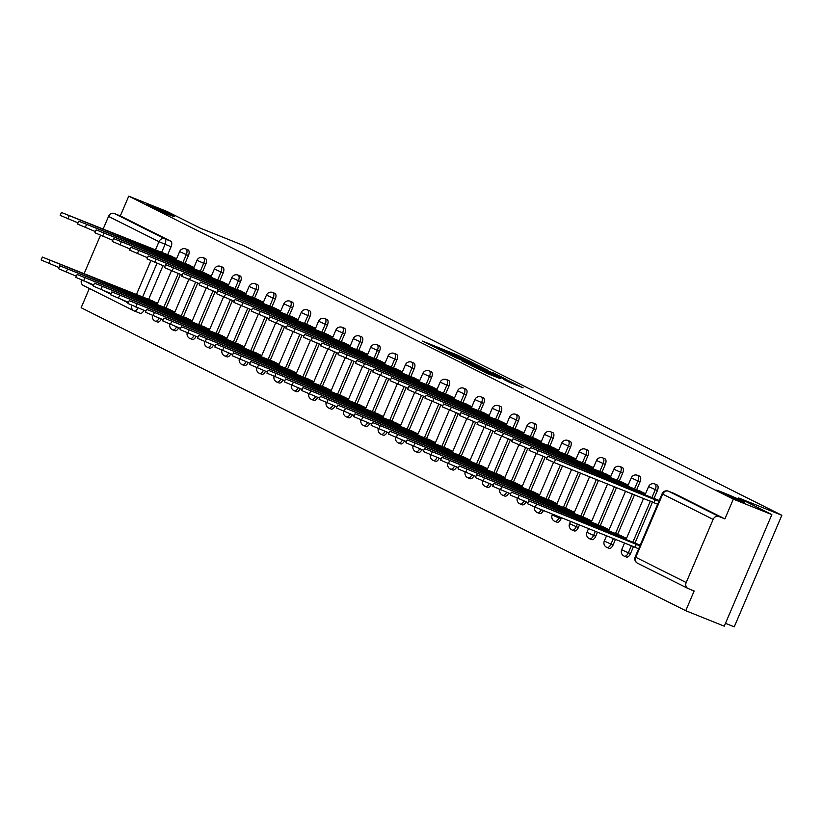 <?xml version="1.0" encoding="UTF-8"?>
<svg xmlns="http://www.w3.org/2000/svg" width="823" height="823" viewBox="0 0 823 823"><rect width="100%" height="100%" fill="white"/><g stroke="black" fill="none" stroke-linecap="round" stroke-linejoin="round"><path stroke-width="1.23" d="M471.744 362.182L457.701 355.207L422.394 341.103L436.396 348.016L458.565 356.318L471.744 362.182M723.273 492.668A15.534 0.566 23.1 0 0 716.113 490.138A15.534 0.566 23.1 0 0 723.15 493.687A15.534 0.566 23.1 0 0 737.531 499.808A15.534 0.566 23.1 0 0 744.692 502.339A15.534 0.566 23.1 0 0 737.655 498.789A15.534 0.566 23.1 0 0 723.273 492.668M153.191 206.974A15.534 0.566 23.1 0 0 146.031 204.443A15.534 0.566 23.1 0 0 153.068 207.993A15.534 0.566 23.1 0 0 167.45 214.114A15.534 0.566 23.1 0 0 174.61 216.644A15.534 0.566 23.1 0 0 167.573 213.095A15.534 0.566 23.1 0 0 153.191 206.974M509.427 382.284L523.119 387.828L506.937 379.876L471.63 365.772L487.813 373.724L500.209 378.58L477.165 368.241L502.627 378.302L511.412 382.273L503.614 379.341L509.427 382.284M128.738 196.152L167.264 211.593L200.442 228.228L243.618 245.532L781.85 515.27L738.673 497.966L771.861 514.591L733.334 499.139L128.738 196.152L120.312 215.904L114.315 213.496L164.744 238.773A4.856 2.49 111.8 0 1 165.073 244.349L161.596 252.496M488.029 370.401L472.947 362.84L437.641 348.746L453.823 356.688L488.029 370.401M492.936 372.675L506.124 379.31L470.818 365.206L462.012 360.958L478.081 367.295L474.13 365.289L454.399 357.151L492.833 372.912M771.861 514.591L724.271 626.169L685.744 610.717L81.148 307.73L89.347 288.482M725.475 623.33L734.26 626.848L781.85 515.27M733.334 499.139L724.909 518.891L718.911 516.484A4.856 4.166 116.6 0 0 713.13 519.395L686.197 582.55A4.856 4.166 116.6 0 0 687.894 588.445A4.856 4.166 116.6 0 0 688.162 588.568L694.159 590.976L685.744 610.717M120.312 215.904L170.752 241.18A4.856 2.49 111.8 0 1 171.071 246.756L167.686 254.698M163.005 265.675L148.654 299.325M84.1 273.689L100.457 235.347M103.142 229.051L108.533 216.408A4.856 4.166 -63.4 0 1 114.315 213.496M83.565 285.571A4.856 4.166 -63.4 0 1 83.298 285.447A4.856 4.166 -63.4 0 1 81.436 279.985M193.95 267.424L186.554 263.998M174.908 312.061L167.522 308.635M211.316 276.137L203.929 272.711M192.284 320.764L184.887 317.339M228.681 284.84L221.294 281.415M209.649 329.467L202.263 326.042M246.056 293.544L238.67 290.118M227.014 338.171L219.628 334.745M263.422 302.247L256.035 298.821M244.39 346.874L237.003 343.448M280.797 310.95L273.401 307.524M261.755 355.587L254.369 352.151M298.163 319.653L290.776 316.227M279.131 364.291L271.734 360.865M315.538 328.356L308.141 324.931M296.496 372.994L289.11 369.568M332.904 337.07L325.517 333.644M313.872 381.697L306.475 378.271M350.269 345.773L342.882 342.347M331.237 390.4L323.851 386.975M367.644 354.476L360.258 351.051M348.602 399.104L341.216 395.678M385.01 363.18L377.623 359.754M365.978 407.807L358.591 404.381M402.385 371.883L394.989 368.457M383.343 416.52L375.957 413.095M419.751 380.586L412.364 377.16M400.719 425.224L393.322 421.798M437.126 389.289L429.729 385.864M418.084 433.927L410.698 430.501M454.491 398.003L447.105 394.577M435.449 442.63L428.063 439.204M471.857 406.706L464.47 403.28M452.825 451.333L445.438 447.907M489.232 415.409L481.846 411.984M470.19 460.036L462.804 456.611M506.598 424.112L499.211 420.687M487.566 468.74L480.169 465.314M523.973 432.816L516.577 429.39M504.931 477.453L497.545 474.027M541.339 441.519L533.952 438.093M522.307 486.156L514.91 482.731M558.704 450.232L551.317 446.796M539.672 494.86L532.286 491.434M576.079 458.936L568.693 455.51M557.037 503.563L549.651 500.137M593.445 467.639L586.058 464.213M574.413 512.266L567.026 508.84M610.82 476.342L603.424 472.916M591.778 520.969L584.392 517.544M628.186 485.045L620.799 481.62M609.154 529.673L601.757 526.247M645.561 493.749L638.164 490.323M626.519 538.386L619.133 534.96M659.192 500.579L655.54 499.026M640.15 545.217L636.498 543.664M657.423 490.487L655.293 489.634A4.856 2.49 111.8 0 0 654.871 484.017L657.001 484.87A4.856 2.49 -68.2 0 1 657.423 490.487L654.038 498.429M652.526 501.968L634.996 543.057M633.484 546.606L630.49 553.642L628.361 552.789A4.856 2.49 111.8 0 1 624.328 556.183A4.856 2.49 111.8 0 1 624.225 556.132M640.057 481.784L637.928 480.93A4.856 2.49 111.8 0 0 637.506 475.303L639.636 476.157A4.856 2.49 -68.2 0 1 640.057 481.784L636.663 489.726M634.523 494.757L617.631 534.353M615.481 539.384L613.114 544.939L610.985 544.085A4.856 2.49 111.8 0 1 606.952 547.47A4.856 2.49 111.8 0 1 606.86 547.429M622.682 473.081L620.552 472.227A4.856 2.49 111.8 0 0 620.13 466.6L622.26 467.454A4.856 2.49 -68.2 0 1 622.682 473.081L619.297 481.023M616.52 487.535L600.265 525.65M597.477 532.162L595.749 536.236L593.62 535.382A4.856 2.49 111.8 0 1 589.587 538.767A4.856 2.49 111.8 0 1 589.484 538.726M605.317 464.378L603.187 463.524A4.856 2.49 111.8 0 0 602.765 457.897L604.895 458.75A4.856 2.49 -68.2 0 1 605.317 464.378L601.932 472.309M598.516 480.313L582.89 516.947M579.474 524.951L578.374 527.522L576.244 526.669A4.856 2.49 111.8 0 1 572.211 530.063A4.856 2.49 111.8 0 1 572.119 530.022M587.941 455.675L585.811 454.821A4.856 2.49 111.8 0 0 585.4 449.193L587.529 450.047A4.856 2.49 -68.2 0 1 587.941 455.675L584.556 463.606M580.513 473.102L565.524 508.244M561.471 517.729L561.008 518.819L558.879 517.965A4.856 2.49 111.8 0 1 554.846 521.36A4.856 2.49 111.8 0 1 554.743 521.319M570.576 446.961L568.446 446.107A4.856 2.49 111.8 0 0 568.024 440.49L570.154 441.344A4.856 2.49 -68.2 0 1 570.576 446.961L567.191 454.903M562.51 465.88L548.149 499.53M553.21 438.258L551.081 437.404A4.856 2.49 111.8 0 0 550.659 431.787L552.789 432.641A4.856 2.49 -68.2 0 1 553.21 438.258L549.815 446.2M545.135 457.176L530.784 490.827M535.835 429.555L533.705 428.701A4.856 2.49 111.8 0 0 533.283 423.084L535.413 423.938A4.856 2.49 -68.2 0 1 535.835 429.555L532.45 437.497M527.769 448.473L513.408 482.124M518.469 420.851L516.34 419.997A4.856 2.49 111.8 0 0 515.918 414.37L518.048 415.224A4.856 2.49 -68.2 0 1 518.469 420.851L515.085 428.793M510.404 439.76L496.043 473.42M501.094 412.148L498.964 411.294A4.856 2.49 111.8 0 0 498.543 405.667L500.672 406.521A4.856 2.49 -68.2 0 1 501.094 412.148L497.709 420.09M493.028 431.057L478.677 464.717M483.729 403.445L481.599 402.591A4.856 2.49 111.8 0 0 481.177 396.964L483.307 397.818A4.856 2.49 -68.2 0 1 483.729 403.445L480.344 411.377M475.663 422.353L461.302 456.014M466.353 394.742L464.223 393.888A4.856 2.49 111.8 0 0 463.812 388.261L465.941 389.114A4.856 2.49 -68.2 0 1 466.353 394.742L462.968 402.673M458.288 413.65L443.936 447.311M448.988 386.028L446.858 385.174A4.856 2.49 111.8 0 0 446.436 379.557L448.566 380.411A4.856 2.49 -68.2 0 1 448.988 386.028L445.603 393.97M440.922 404.947L426.561 438.597M431.622 377.325L429.493 376.471A4.856 2.49 111.8 0 0 429.071 370.854L431.201 371.708A4.856 2.49 -68.2 0 1 431.622 377.325L428.227 385.267M423.547 396.244L409.196 429.894M414.247 368.622L412.117 367.768A4.856 2.49 111.8 0 0 411.695 362.151L413.825 363.005A4.856 2.49 -68.2 0 1 414.247 368.622L410.862 376.564M406.181 387.54L391.83 421.191M396.881 359.918L394.752 359.065A4.856 2.49 111.8 0 0 394.33 353.437L396.46 354.291A4.856 2.49 -68.2 0 1 396.881 359.918L393.497 367.86M388.816 378.827L374.455 412.488M379.506 351.215L377.376 350.361A4.856 2.49 111.8 0 0 376.965 344.734L379.094 345.588A4.856 2.49 -68.2 0 1 379.506 351.215L376.121 359.157M371.44 370.124L357.089 403.784M362.141 342.512L360.011 341.658A4.856 2.49 111.8 0 0 359.589 336.031L361.719 336.885A4.856 2.49 -68.2 0 1 362.141 342.512L358.756 350.444M354.075 361.42L339.714 395.081M344.765 333.809L342.635 332.955A4.856 2.49 111.8 0 0 342.224 327.328L344.353 328.182A4.856 2.49 -68.2 0 1 344.765 333.809L341.38 341.74M336.7 352.717L322.349 386.378M327.4 325.095L325.27 324.241A4.856 2.49 111.8 0 0 324.848 318.624L326.978 319.478A4.856 2.49 -68.2 0 1 327.4 325.095L324.015 333.037M319.334 344.014L304.973 377.664M310.034 316.392L307.905 315.538A4.856 2.49 111.8 0 0 307.483 309.921L309.613 310.775A4.856 2.49 -68.2 0 1 310.034 316.392L306.64 324.334M301.959 335.311L287.608 368.961M292.659 307.689L290.529 306.835A4.856 2.49 111.8 0 0 290.108 301.218L292.237 302.072A4.856 2.49 -68.2 0 1 292.659 307.689L289.274 315.631M284.593 326.608L270.242 360.258M275.294 298.986L273.164 298.132A4.856 2.49 111.8 0 0 272.742 292.504L274.872 293.358A4.856 2.49 -68.2 0 1 275.294 298.986L271.909 306.928M267.228 317.894L252.867 351.555M257.918 290.282L255.788 289.429A4.856 2.49 111.8 0 0 255.377 283.801L257.506 284.655A4.856 2.49 -68.2 0 1 257.918 290.282L254.533 298.214M249.853 309.191L235.501 342.852M240.553 281.579L238.423 280.725A4.856 2.49 111.8 0 0 238.001 275.098L240.131 275.952A4.856 2.49 -68.2 0 1 240.553 281.579L237.168 289.511M232.487 300.488L218.126 334.148M223.187 272.866L221.058 272.012A4.856 2.49 111.8 0 0 220.636 266.395L222.766 267.249A4.856 2.49 -68.2 0 1 223.187 272.866L219.792 280.808M215.112 291.784L200.761 325.445M205.812 264.162L203.682 263.309A4.856 2.49 111.8 0 0 203.26 257.692L205.39 258.545A4.856 2.49 -68.2 0 1 205.812 264.162L202.427 272.104M197.746 283.081L183.385 316.732M188.446 255.459L186.317 254.605A4.856 2.49 111.8 0 0 185.895 248.988L188.025 249.842A4.856 2.49 -68.2 0 1 188.446 255.459L185.062 263.401M180.381 274.378L166.02 308.028M176.575 258.72L169.188 255.295M157.543 303.358L150.146 299.932M626.354 556.986A4.856 2.49 -68.2 0 0 626.457 557.037A4.856 2.49 -68.2 0 0 630.49 553.642M608.989 548.283A4.856 2.49 -68.2 0 0 609.082 548.324A4.856 2.49 -68.2 0 0 613.114 544.939M591.614 539.579A4.856 2.49 -68.2 0 0 591.716 539.621A4.856 2.49 -68.2 0 0 595.749 536.236M574.248 530.876A4.856 2.49 -68.2 0 0 574.341 530.917A4.856 2.49 -68.2 0 0 578.374 527.522M556.873 522.173A4.856 2.49 -68.2 0 0 556.976 522.214A4.856 2.49 -68.2 0 0 561.008 518.819M539.507 513.47A4.856 2.49 -68.2 0 0 539.6 513.511A4.856 2.49 -68.2 0 0 543.458 510.507M522.142 504.756A4.856 2.49 -68.2 0 0 522.235 504.808A4.856 2.49 -68.2 0 0 526.092 501.804M504.766 496.053A4.856 2.49 -68.2 0 0 504.869 496.104A4.856 2.49 -68.2 0 0 508.727 493.1M487.401 487.35A4.856 2.49 -68.2 0 0 487.494 487.391A4.856 2.49 -68.2 0 0 491.352 484.387M470.026 478.647A4.856 2.49 -68.2 0 0 470.128 478.688A4.856 2.49 -68.2 0 0 473.986 475.684M452.66 469.943A4.856 2.49 -68.2 0 0 452.753 469.984A4.856 2.49 -68.2 0 0 456.611 466.98M435.295 461.24A4.856 2.49 -68.2 0 0 435.388 461.281A4.856 2.49 -68.2 0 0 439.245 458.277M417.919 452.537A4.856 2.49 -68.2 0 0 418.012 452.578A4.856 2.49 -68.2 0 0 421.87 449.574M400.554 443.823A4.856 2.49 -68.2 0 0 400.647 443.875A4.856 2.49 -68.2 0 0 404.505 440.871M383.179 435.12A4.856 2.49 -68.2 0 0 383.281 435.161A4.856 2.49 -68.2 0 0 387.139 432.168M365.813 426.417A4.856 2.49 -68.2 0 0 365.906 426.458A4.856 2.49 -68.2 0 0 369.764 423.454M348.438 417.714A4.856 2.49 -68.2 0 0 348.541 417.755A4.856 2.49 -68.2 0 0 352.398 414.751M331.072 409.01A4.856 2.49 -68.2 0 0 331.165 409.052A4.856 2.49 -68.2 0 0 335.023 406.048M313.707 400.307A4.856 2.49 -68.2 0 0 313.8 400.348A4.856 2.49 -68.2 0 0 317.657 397.344M296.331 391.604A4.856 2.49 -68.2 0 0 296.434 391.645A4.856 2.49 -68.2 0 0 300.292 388.641M278.966 382.89A4.856 2.49 -68.2 0 0 279.059 382.942A4.856 2.49 -68.2 0 0 282.917 379.938M261.591 374.187A4.856 2.49 -68.2 0 0 261.693 374.228A4.856 2.49 -68.2 0 0 265.551 371.235M244.225 365.484A4.856 2.49 -68.2 0 0 244.318 365.525A4.856 2.49 -68.2 0 0 248.176 362.521M226.85 356.781A4.856 2.49 -68.2 0 0 226.953 356.822A4.856 2.49 -68.2 0 0 230.81 353.818M209.484 348.078A4.856 2.49 -68.2 0 0 209.577 348.119A4.856 2.49 -68.2 0 0 213.435 345.115M192.119 339.374A4.856 2.49 -68.2 0 0 192.212 339.415A4.856 2.49 -68.2 0 0 196.069 336.412M174.743 330.661A4.856 2.49 -68.2 0 0 174.846 330.712A4.856 2.49 -68.2 0 0 178.704 327.708M157.378 321.958A4.856 2.49 -68.2 0 0 157.471 322.009A4.856 2.49 -68.2 0 0 161.329 319.005M724.909 518.891L674.469 493.615A4.856 2.49 -68.2 0 0 674.376 493.574A4.856 2.49 -68.2 0 0 674.274 493.533M134.2 310.929L140.003 313.254A4.856 2.49 -68.2 0 0 140.105 313.296A4.856 2.49 -68.2 0 0 143.963 310.302M474.48 363.694L441.591 350.464L474.48 363.694M491.382 372.675L476.496 366.184L491.382 372.675L491.094 373.333M149.344 301.578L149.786 300.539L157.347 303.81M152.913 301.033L42.385 257.085L149.786 300.539M59.009 267.537L41.15 259.986L42.385 257.085M171.945 256.406L61.427 212.457L168.828 255.902L175.093 258.659L174.733 259.502M78.051 222.91L60.182 215.359L61.427 212.457M176.379 259.173L175.093 258.659M168.828 255.902L168.376 256.951M166.709 310.292L167.162 309.242L174.713 312.514M170.279 309.736L59.76 265.788L167.162 309.242M76.385 276.24L58.515 268.689L59.76 265.788M184.074 318.995L184.527 317.945L192.088 321.217M187.654 318.45L77.125 274.491L184.527 317.945M93.75 284.943L75.891 277.392L77.125 274.491M189.321 265.109L78.792 221.161L186.193 264.605L192.459 267.362L192.098 268.205M95.417 231.613L77.557 224.062L78.792 221.161M193.755 267.876L192.459 267.362M186.193 264.605L185.751 265.654M206.686 273.812L96.168 229.864L203.559 273.318L209.824 276.065L209.474 276.909M112.792 240.316L94.923 232.765L96.168 229.864M211.12 276.59L209.824 276.065M203.559 273.318L203.116 274.357M201.45 327.698L201.892 326.649L209.453 329.92M205.02 327.153L94.501 283.194L201.892 326.649M111.126 293.646L93.256 286.095L94.501 283.194M218.815 336.401L219.268 335.352L226.829 338.623M222.395 335.856L111.866 291.908L219.268 335.352M128.491 302.35L110.632 294.809L111.866 291.908M236.191 345.104L236.633 344.055L244.194 347.327M239.76 344.559L129.232 300.611L236.633 344.055M145.856 311.063L127.997 303.512L129.232 300.611M224.062 282.515L113.533 238.567L220.934 282.022L227.199 284.768L226.839 285.612M130.157 249.019L112.298 241.468L113.533 238.567M228.496 285.293L227.199 284.768M220.934 282.022L220.482 283.071M241.427 291.219L130.898 247.27L238.3 290.725L244.565 293.472L244.205 294.315M147.523 257.722L129.664 250.171L130.898 247.27M245.861 293.996L244.565 293.472M238.3 290.725L237.857 291.774M258.792 299.932L148.274 255.974L255.675 299.428L261.94 302.175L261.58 303.018M164.898 266.426L147.039 258.875L148.274 255.974M263.237 302.699L261.94 302.175M255.675 299.428L255.223 300.477M253.556 353.808L254.009 352.758L261.57 356.03M257.126 353.262L146.607 309.314L254.009 352.758M163.232 319.766L145.373 312.215L146.607 309.314M276.168 308.635L165.639 264.687L273.041 308.131L279.306 310.888L278.946 311.732M182.264 275.129L164.405 267.578L165.639 264.687M280.602 311.403L279.306 310.888M273.041 308.131L272.598 309.181M270.932 362.511L271.374 361.472L278.935 364.743M274.501 361.966L163.972 318.017L271.374 361.472M180.597 328.47L162.738 320.919L163.972 318.017M293.533 317.339L183.015 273.39L290.416 316.834L296.681 319.591L296.321 320.435M199.639 283.842L181.77 276.291L183.015 273.39M297.967 320.106L296.681 319.591M290.416 316.834L289.963 317.884M288.297 371.224L288.739 370.175L296.301 373.447M291.867 370.669L181.348 326.721L288.739 370.175M197.973 337.173L180.103 329.622L181.348 326.721M310.909 326.042L200.38 282.094L307.781 325.538L314.047 328.295L313.686 329.138M217.005 292.546L199.145 284.995L200.38 282.094M315.343 328.809L314.047 328.295M307.781 325.538L307.329 326.587M305.662 379.928L306.115 378.878L313.676 382.15M309.242 379.382L198.713 335.424L306.115 378.878M215.338 345.876L197.479 338.325L198.713 335.424M328.274 334.745L217.756 290.797L325.147 334.251L331.412 336.998L331.052 337.841M234.38 301.249L216.511 293.698L217.756 290.797M332.708 337.523L331.412 336.998M325.147 334.251L324.704 335.29M323.038 388.631L323.48 387.582L331.041 390.853M326.608 388.086L216.079 344.127L323.48 387.582M232.714 354.579L214.844 347.028L216.079 344.127M340.403 397.334L340.856 396.285L348.417 399.556M343.983 396.789L233.454 352.841L340.856 396.285M250.079 363.282L232.22 355.742L233.454 352.841M357.779 406.037L358.221 404.988L365.782 408.259M361.348 405.492L250.82 361.544L358.221 404.988M267.444 371.996L249.585 364.445L250.82 361.544M375.144 414.741L375.597 413.702L383.148 416.963M378.714 414.195L268.195 370.247L375.597 413.702M284.82 380.699L266.95 373.148L268.195 370.247M392.52 423.454L392.962 422.405L400.523 425.676M396.089 422.899L285.56 378.95L392.962 422.405M302.185 389.402L284.326 381.851L285.56 378.95M409.885 432.157L410.327 431.108L417.889 434.379M413.455 431.602L302.936 387.654L410.327 431.108M319.561 398.106L301.691 390.555L302.936 387.654M345.65 343.448L235.121 299.5L342.522 342.954L348.787 345.701L348.427 346.545M251.745 309.952L233.886 302.401L235.121 299.5M350.084 346.226L348.787 345.701M342.522 342.954L342.07 344.004M363.015 352.151L252.486 308.203L359.888 351.658L366.153 354.404L365.793 355.248M269.111 318.655L251.252 311.104L252.486 308.203M367.449 354.929L366.153 354.404M359.888 351.658L359.445 352.707M380.38 360.865L269.862 316.906L377.263 360.361L383.528 363.118L383.168 363.951M286.486 327.359L268.627 319.808L269.862 316.906M384.825 363.632L383.528 363.118M377.263 360.361L376.811 361.41M397.756 369.568L287.227 325.62L394.629 369.064L400.894 371.821L400.534 372.665M303.852 336.062L285.993 328.521L287.227 325.62M402.19 372.335L400.894 371.821M394.629 369.064L394.186 370.113M415.121 378.271L304.603 334.323L411.994 377.767L418.269 380.524L417.909 381.368M321.227 344.775L303.358 337.224L304.603 334.323M419.555 381.039L418.269 380.524M411.994 377.767L411.551 378.817M432.497 386.975L321.968 343.026L429.369 386.471L435.634 389.228L435.274 390.071M338.592 353.479L320.733 345.927L321.968 343.026M436.931 389.742L435.634 389.228M429.369 386.471L428.917 387.52M427.25 440.861L427.703 439.811L435.264 443.083M430.83 440.315L320.301 396.357L427.703 439.811M336.926 406.809L319.067 399.258L320.301 396.357M449.862 395.678L339.333 351.73L446.735 395.184L453 397.931L452.64 398.774M355.968 362.182L338.099 354.631L339.333 351.73M454.296 398.455L453 397.931M446.735 395.184L446.292 396.223M444.626 449.564L445.068 448.514L452.629 451.786M448.196 449.019L337.667 405.06L445.068 448.514M354.291 415.512L336.432 407.961L337.667 405.06M467.238 404.381L356.709 360.433L464.11 403.887L470.375 406.634L470.015 407.478M373.333 370.885L355.474 363.334L356.709 360.433M471.672 407.159L470.375 406.634M464.11 403.887L463.658 404.937M461.991 458.267L462.444 457.218L470.005 460.489M465.561 457.722L355.042 413.774L462.444 457.218M371.667 424.226L353.808 416.675L355.042 413.774M484.603 413.084L374.074 369.136L481.476 412.59L487.741 415.337L487.381 416.181M390.699 379.588L372.84 372.037L374.074 369.136M489.037 415.862L487.741 415.337M481.476 412.59L481.033 413.64M479.367 466.97L479.809 465.921L487.37 469.192M482.936 466.425L372.408 422.477L479.809 465.921M389.032 432.929L371.173 425.378L372.408 422.477M501.968 421.798L391.45 377.839L498.851 421.294L505.116 424.051L504.756 424.884M408.074 388.291L390.205 380.74L391.45 377.839M506.402 424.565L505.116 424.051M498.851 421.294L498.399 422.343M496.732 475.673L497.185 474.634L504.736 477.906M500.302 475.128L389.783 431.18L497.185 474.634M406.408 441.632L388.538 434.081L389.783 431.18M519.344 430.501L408.815 386.553L516.216 429.997L522.482 432.754L522.121 433.598M425.44 396.995L407.58 389.454L408.815 386.553M523.778 433.268L522.482 432.754M516.216 429.997L515.774 431.046M514.097 484.387L514.55 483.338L522.111 486.609M517.677 483.831L407.148 439.883L514.55 483.338M423.773 450.335L405.914 442.784L407.148 439.883M536.709 439.204L426.191 395.256L533.582 438.7L539.847 441.457L539.497 442.301M442.815 405.708L424.946 398.157L426.191 395.256M541.143 441.972L539.847 441.457M533.582 438.7L533.139 439.749M531.473 493.09L531.915 492.041L539.476 495.312M535.043 492.535L424.524 448.586L531.915 492.041M441.149 459.039L423.279 451.488L424.524 448.586M554.085 447.907L443.556 403.959L550.957 447.403L557.222 450.16L556.862 451.004M460.18 414.411L442.321 406.86L443.556 403.959M558.519 450.675L557.222 450.16M550.957 447.403L550.505 448.453M548.838 501.793L549.291 500.744L556.852 504.015M552.418 501.248L441.889 457.29L549.291 500.744M458.514 467.742L440.655 460.191L441.889 457.29M571.45 456.611L460.921 412.662L568.323 456.117L574.588 458.864L574.228 459.707M477.546 423.115L459.687 415.564L460.921 412.662M575.884 459.388L574.588 458.864M568.323 456.117L567.88 457.156M566.214 510.497L566.656 509.447L574.217 512.719M569.783 509.951L459.255 466.003L566.656 509.447M475.879 476.445L458.02 468.894L459.255 466.003M588.815 465.314L478.297 421.366L585.698 464.82L591.963 467.567L591.603 468.41M494.921 431.818L477.062 424.267L478.297 421.366M593.26 468.092L591.963 467.567M585.698 464.82L585.246 465.869M583.579 519.2L584.032 518.151L591.593 521.422M587.149 518.655L476.63 474.706L584.032 518.151M493.255 485.159L475.396 477.607L476.63 474.706M606.191 474.027L495.662 430.069L603.064 473.523L609.329 476.27L608.969 477.114M512.287 440.521L494.428 432.97L495.662 430.069M610.625 476.795L609.329 476.27M603.064 473.523L602.621 474.573M600.955 527.903L601.397 526.854L608.958 530.125M604.524 527.358L493.995 483.41L601.397 526.854M510.62 493.862L492.761 486.311L493.995 483.41M623.556 482.731L513.038 438.772L620.439 482.227L626.704 484.984L626.344 485.827M529.662 449.224L511.793 441.673L513.038 438.772M627.99 485.498L626.704 484.984M620.439 482.227L619.986 483.276M618.32 536.606L618.762 535.567L626.324 538.839M621.89 536.061L511.371 492.113L618.762 535.567M527.996 502.565L510.126 495.014L511.371 492.113M640.932 491.434L530.403 447.486L637.804 490.93L644.07 493.687L643.709 494.53M547.028 457.927L529.168 450.387L530.403 447.486M645.366 494.201L644.07 493.687M637.804 490.93L637.352 491.979M638.597 548.859L634.903 547.172L636.138 544.27L639.841 545.958M639.265 544.764L528.736 500.816L636.138 544.27M634.903 547.172L535.197 507.194L527.502 503.717L528.736 500.816M658.297 500.137L547.779 456.189L658.873 501.32M657.639 504.221L554.229 462.557L546.534 459.09L547.779 456.189M655.17 499.633L653.935 502.534M713.13 519.395L662.69 494.119L635.757 557.274L686.197 582.55M171.071 246.756L158.973 241.684L108.533 216.408M157.008 263.267L142.564 297.124M136.381 294.644L150.856 260.726M155.424 250.017L158.973 241.684A4.856 4.166 -63.4 0 1 164.744 238.773L170.752 241.18M86.734 282.135L93.503 285.519M104.099 290.838L110.879 294.233M121.475 299.541L128.244 302.936M654.871 484.017A4.856 4.856 0 0 0 648.596 486.609L655.293 489.634L651.909 497.576M650.396 501.114L632.866 542.203M631.354 545.752L628.361 552.789L621.663 549.764A4.856 4.856 0 0 0 624.328 556.183L626.457 557.037M637.506 475.303A4.856 4.856 0 0 0 631.231 477.906L637.928 480.93L634.533 488.872M632.393 493.903L615.501 533.499M613.351 538.53L610.985 544.085L604.298 541.061A4.856 4.856 0 0 0 606.952 547.47L609.082 548.324M620.13 466.6A4.856 4.856 0 0 0 613.865 469.203L620.552 472.227L617.168 480.169M614.39 486.681L598.136 524.796M595.348 531.308L593.62 535.382L586.922 532.358A4.856 4.856 0 0 0 589.587 538.767L591.716 539.621M602.765 457.897A4.856 4.856 0 0 0 596.49 460.499L603.187 463.524L599.802 471.456M596.387 479.459L580.76 516.093M577.345 524.097L576.244 526.669L569.557 523.654A4.856 4.856 0 0 0 572.211 530.063L574.341 530.917M585.4 449.193A4.856 4.856 0 0 0 579.125 451.796L585.811 454.821L582.427 462.752M578.384 472.248L563.395 507.39M559.342 516.875L558.879 517.965L552.182 514.951A4.856 4.856 0 0 0 554.846 521.36L556.976 522.214M568.024 440.49A4.856 4.856 0 0 0 561.749 443.093L568.446 446.107L565.062 454.049M560.381 465.026L546.019 498.676M550.659 431.787A4.856 4.856 0 0 0 544.384 434.39L551.081 437.404L547.686 445.346M543.005 456.323L528.654 489.973M533.283 423.084A4.856 4.856 0 0 0 527.018 425.676L533.705 428.701L530.321 436.643M525.64 447.619L511.278 481.27M515.918 414.37A4.856 4.856 0 0 0 509.643 416.973L516.34 419.997L512.955 427.939M508.275 438.906L493.913 472.567M498.543 405.667A4.856 4.856 0 0 0 492.277 408.27L498.964 411.294L495.58 419.236M490.899 430.203L476.548 463.863M481.177 396.964A4.856 4.856 0 0 0 474.902 399.567L481.599 402.591L478.214 410.523M473.534 421.499L459.172 455.16M463.812 388.261A4.856 4.856 0 0 0 457.537 390.863L464.223 393.888L460.839 401.819M456.158 412.796L441.807 446.457M446.436 379.557A4.856 4.856 0 0 0 440.161 382.16L446.858 385.174L443.474 393.116M438.793 404.093L424.431 437.743M429.071 370.854A4.856 4.856 0 0 0 422.796 373.457L429.493 376.471L426.098 384.413M421.417 395.39L407.066 429.04M411.695 362.151A4.856 4.856 0 0 0 405.43 364.743L412.117 367.768L408.733 375.71M404.052 386.687L389.701 420.337M394.33 353.437A4.856 4.856 0 0 0 388.055 356.04L394.752 359.065L391.367 367.007M386.687 377.973L372.325 411.634M376.965 344.734A4.856 4.856 0 0 0 370.689 347.337L377.376 350.361L373.992 358.303M369.311 369.27L354.96 402.931M359.589 336.031A4.856 4.856 0 0 0 353.314 338.634L360.011 341.658L356.626 349.59M351.946 360.567L337.584 394.227M342.224 327.328A4.856 4.856 0 0 0 335.949 329.93L342.635 332.955L339.251 340.887M334.57 351.863L320.219 385.524M324.848 318.624A4.856 4.856 0 0 0 318.573 321.227L325.27 324.241L321.886 332.183M317.205 343.16L302.843 376.811M307.483 309.921A4.856 4.856 0 0 0 301.208 312.524L307.905 315.538L304.51 323.48M299.829 334.457L285.478 368.107M290.108 301.218A4.856 4.856 0 0 0 283.842 303.81L290.529 306.835L287.145 314.777M282.464 325.754L268.113 359.404M272.742 292.504A4.856 4.856 0 0 0 266.467 295.107L273.164 298.132L269.779 306.074M265.099 317.04L250.737 350.701M255.377 283.801A4.856 4.856 0 0 0 249.102 286.404L255.788 289.429L252.404 297.36M247.723 308.337L233.372 341.998M238.001 275.098A4.856 4.856 0 0 0 231.726 277.701L238.423 280.725L235.039 288.657M230.358 299.634L215.996 333.294M220.636 266.395A4.856 4.856 0 0 0 214.361 268.998L221.058 272.012L217.663 279.954M212.982 290.931L198.631 324.591M203.26 257.692A4.856 4.856 0 0 0 196.995 260.294L203.682 263.309L200.298 271.251M195.617 282.227L181.255 315.878M185.895 248.988A4.856 4.856 0 0 0 179.62 251.591L186.317 254.605L182.932 262.547M178.252 273.524L163.89 307.174M159.199 318.151A4.856 2.49 111.8 0 1 155.341 321.155A4.856 2.49 111.8 0 1 155.249 321.104M176.575 326.854A4.856 2.49 111.8 0 1 172.717 329.858A4.856 2.49 111.8 0 1 172.614 329.807M193.94 335.558A4.856 2.49 111.8 0 1 190.082 338.562A4.856 2.49 111.8 0 1 189.99 338.52M211.305 344.261A4.856 2.49 111.8 0 1 207.447 347.265A4.856 2.49 111.8 0 1 207.355 347.224M228.681 352.964A4.856 2.49 111.8 0 1 224.823 355.968A4.856 2.49 111.8 0 1 224.72 355.927M246.046 361.667A4.856 2.49 111.8 0 1 242.188 364.671A4.856 2.49 111.8 0 1 242.096 364.63M263.422 370.381A4.856 2.49 111.8 0 1 259.564 373.375A4.856 2.49 111.8 0 1 259.461 373.333M280.787 379.084A4.856 2.49 111.8 0 1 276.929 382.088A4.856 2.49 111.8 0 1 276.837 382.037M298.163 387.787A4.856 2.49 111.8 0 1 294.305 390.791A4.856 2.49 111.8 0 1 294.202 390.75M315.528 396.491A4.856 2.49 111.8 0 1 311.67 399.494A4.856 2.49 111.8 0 1 311.578 399.453M332.893 405.194A4.856 2.49 111.8 0 1 329.035 408.198A4.856 2.49 111.8 0 1 328.943 408.157M350.269 413.897A4.856 2.49 111.8 0 1 346.411 416.901A4.856 2.49 111.8 0 1 346.308 416.86M367.634 422.6A4.856 2.49 111.8 0 1 363.776 425.604A4.856 2.49 111.8 0 1 363.684 425.563M385.01 431.314A4.856 2.49 111.8 0 1 381.152 434.307A4.856 2.49 111.8 0 1 381.049 434.266M402.375 440.017A4.856 2.49 111.8 0 1 398.517 443.021A4.856 2.49 111.8 0 1 398.425 442.969M419.74 448.72A4.856 2.49 111.8 0 1 415.882 451.724A4.856 2.49 111.8 0 1 415.79 451.683M437.116 457.423A4.856 2.49 111.8 0 1 433.258 460.427A4.856 2.49 111.8 0 1 433.165 460.386M454.481 466.127A4.856 2.49 111.8 0 1 450.623 469.131A4.856 2.49 111.8 0 1 450.531 469.089M471.857 474.83A4.856 2.49 111.8 0 1 467.999 477.834A4.856 2.49 111.8 0 1 467.896 477.793M489.222 483.533A4.856 2.49 111.8 0 1 485.364 486.537A4.856 2.49 111.8 0 1 485.272 486.496M506.598 492.247A4.856 2.49 111.8 0 1 502.74 495.251A4.856 2.49 111.8 0 1 502.637 495.199M523.963 500.95A4.856 2.49 111.8 0 1 520.105 503.954A4.856 2.49 111.8 0 1 520.013 503.902M541.328 509.653A4.856 2.49 111.8 0 1 537.47 512.657A4.856 2.49 111.8 0 1 537.378 512.616M137.955 307.895A4.856 2.49 111.8 0 1 134.098 310.899A4.856 2.49 111.8 0 1 134.005 310.847A4.856 4.166 116.6 0 1 133.738 310.724A4.856 4.856 0 0 0 134.098 310.899L140.105 313.296M674.469 493.615L668.471 491.208L718.911 516.484M668.163 491.105A4.856 2.49 111.8 0 1 668.369 491.166A4.856 2.49 111.8 0 1 668.471 491.208A4.856 4.166 -63.4 0 0 662.69 494.119L662.104 493.769L635.161 556.924A4.856 4.856 0 0 0 637.455 563.169A4.856 4.166 116.6 0 0 637.722 563.292M687.894 588.445L637.455 563.169A4.856 4.166 116.6 0 1 635.757 557.274L635.161 556.924M131.845 305.364A4.856 4.166 116.6 0 0 133.738 310.724L83.298 285.447M457.423 355.865L457.701 355.207M460.448 357.089L460.695 356.513M452.681 356.215L452.959 355.567M473.204 364.455L473.482 363.797M476.702 367.562L476.99 366.904M480.128 368.941L480.457 368.19M483.163 370.155L483.451 369.496M485.693 372.819L485.951 372.202M491.424 375.165L491.701 374.506M494.448 376.389L494.695 375.823M149.508 301.65L149.951 300.621M155.691 304.129L156.051 303.286M48.845 263.463L50.08 260.562M168.993 255.984L168.55 257.023M69.122 215.924L67.887 218.825M166.884 310.353L167.326 309.325M173.067 312.833L173.427 311.989M66.221 272.166L67.455 269.265M184.249 319.067L184.691 318.028M190.432 321.536L190.792 320.692M83.586 280.869L84.82 277.968M186.358 264.697L185.916 265.726M86.487 224.628L85.253 227.529M203.734 273.401L203.291 274.429M103.863 233.341L102.618 236.242M201.625 327.77L202.067 326.731M207.797 330.249L208.157 329.406M100.951 289.573L102.196 286.671M218.99 336.473L219.432 335.434M225.173 338.953L225.533 338.109M118.327 298.276L119.561 295.375M236.366 345.176L236.798 344.137M242.538 347.656L242.898 346.812M135.692 306.979L136.937 304.078M221.099 282.104L220.657 283.133M121.228 242.044L119.993 244.945M238.464 290.807L238.032 291.836M138.603 250.748L137.359 253.649M255.84 299.51L255.397 300.549M155.969 259.451L154.734 262.352M253.731 353.88L254.173 352.851M259.914 356.359L260.274 355.515M153.068 315.693L154.302 312.791M273.205 308.214L272.763 309.253M173.334 268.154L172.1 271.055M271.096 362.583L271.539 361.554M277.279 365.062L277.639 364.219M170.433 324.396L171.668 321.495M290.581 316.917L290.138 317.956M190.71 276.857L189.475 279.758M288.472 371.286L288.914 370.257M294.655 373.765L295.015 372.922M187.809 333.099L189.043 330.198M307.946 325.63L307.504 326.659M208.075 285.56L206.84 288.462M305.837 380L306.279 378.961M312.02 382.469L312.38 381.625M205.174 341.802L206.408 338.901M325.322 334.333L324.879 335.362M225.451 294.274L224.206 297.175M323.213 388.703L323.655 387.664M329.385 391.182L329.745 390.339M222.539 350.505L223.784 347.604M340.578 397.406L341.02 396.367M346.761 399.885L347.121 399.042M239.915 359.209L241.149 356.308M357.954 406.109L358.386 405.081M364.126 408.589L364.486 407.745M257.28 367.912L258.525 365.011M375.319 414.813L375.761 413.784M381.502 417.292L381.862 416.448M274.656 376.625L275.89 373.724M392.684 423.516L393.127 422.487M398.867 425.995L399.227 425.152M292.021 385.329L293.255 382.428M410.06 432.219L410.502 431.19M416.243 434.698L416.592 433.855M309.397 394.032L310.631 391.131M342.687 343.037L342.245 344.065M242.816 302.977L241.581 305.878M360.052 351.74L359.62 352.769M260.191 311.68L258.947 314.581M377.428 360.443L376.985 361.482M277.557 320.384L276.322 323.285M394.793 369.146L394.351 370.185M294.922 329.087L293.688 331.988M412.169 377.85L411.726 378.889M312.298 337.79L311.063 340.691M429.534 386.563L429.092 387.592M329.663 346.504L328.428 349.405M427.425 440.933L427.867 439.894M433.608 443.402L433.968 442.558M326.762 402.735L327.996 399.834M446.91 395.266L446.467 396.295M347.039 355.207L345.794 358.108M444.801 449.636L445.233 448.597M450.973 452.115L451.333 451.271M344.127 411.438L345.372 408.537M464.275 403.97L463.833 404.998M364.404 363.91L363.169 366.811M462.166 458.339L462.608 457.3M468.349 460.818L468.709 459.975M361.503 420.142L362.737 417.24M481.64 412.673L481.208 413.702M381.779 372.613L380.535 375.514M479.531 467.042L479.974 466.013M485.714 469.522L486.074 468.678M378.868 428.845L380.103 425.944M499.016 421.376L498.573 422.415M399.145 381.316L397.91 384.218M496.907 475.745L497.349 474.717M503.09 478.225L503.45 477.381M396.244 437.558L397.478 434.657M516.381 430.079L515.939 431.118M416.51 390.02L415.276 392.921M514.272 484.449L514.714 483.42M520.455 486.928L520.815 486.084M413.609 446.261L414.843 443.36M533.757 438.782L533.314 439.821M433.886 398.723L432.651 401.624M531.648 493.152L532.09 492.123M537.82 495.631L538.18 494.788M430.974 454.965L432.219 452.064M551.122 447.496L550.68 448.525M451.251 407.436L450.016 410.338M549.013 501.865L549.455 500.826M555.196 504.334L555.556 503.501M448.35 463.668L449.584 460.767M568.487 456.199L568.055 457.228M468.626 416.14L467.382 419.041M566.389 510.569L566.821 509.53M572.561 513.048L572.921 512.204M465.715 472.371L466.96 469.47M585.863 464.902L585.42 465.931M485.992 424.843L484.757 427.744M583.754 519.272L584.196 518.233M589.937 521.751L590.297 520.908M483.091 481.074L484.325 478.173M603.228 473.606L602.786 474.645M503.357 433.546L502.123 436.447M601.119 527.975L601.562 526.946M607.302 530.454L607.662 529.611M500.456 489.778L501.691 486.877M620.604 482.309L620.161 483.348M520.733 442.249L519.498 445.15M618.495 536.678L618.937 535.65M624.678 539.158L625.038 538.314M517.832 498.491L519.066 495.59M637.969 491.012L637.527 492.051M538.098 450.953L536.863 453.854M635.068 547.254L636.302 544.353M535.197 507.194L536.431 504.293M655.345 499.715L654.1 502.616M555.474 459.656L554.229 462.557M157.471 322.009L155.341 321.155A4.856 4.856 0 0 1 152.45 315.435M156.987 304.654L171.431 270.788M176.029 260.017L179.62 251.591M174.846 330.712L172.717 329.858A4.856 4.856 0 0 1 169.816 324.139M192.212 339.415L190.082 338.562A4.856 4.856 0 0 1 187.181 332.852M209.577 348.119L207.447 347.265A4.856 4.856 0 0 1 204.557 341.555M226.953 356.822L224.823 355.968A4.856 4.856 0 0 1 221.922 350.259M244.318 365.525L242.188 364.671A4.856 4.856 0 0 1 239.298 358.962M261.693 374.228L259.564 373.375A4.856 4.856 0 0 1 256.663 367.665M279.059 382.942L276.929 382.088A4.856 4.856 0 0 1 274.038 376.368M296.434 391.645L294.305 390.791A4.856 4.856 0 0 1 291.404 385.071M313.8 400.348L311.67 399.494A4.856 4.856 0 0 1 308.769 393.785M331.165 409.052L329.035 408.198A4.856 4.856 0 0 1 326.145 402.488M348.541 417.755L346.411 416.901A4.856 4.856 0 0 1 343.51 411.191M365.906 426.458L363.776 425.604A4.856 4.856 0 0 1 360.886 419.895M383.281 435.161L381.152 434.307A4.856 4.856 0 0 1 378.251 428.598M400.647 443.875L398.517 443.021A4.856 4.856 0 0 1 395.626 437.301M418.012 452.578L415.882 451.724A4.856 4.856 0 0 1 412.992 446.004M435.388 461.281L433.258 460.427A4.856 4.856 0 0 1 430.357 454.718M452.753 469.984L450.623 469.131A4.856 4.856 0 0 1 447.733 463.421M470.128 478.688L467.999 477.834A4.856 4.856 0 0 1 465.098 472.124M487.494 487.391L485.364 486.537A4.856 4.856 0 0 1 482.473 480.827M504.869 496.104L502.74 495.251A4.856 4.856 0 0 1 499.839 489.531M522.235 504.808L520.105 503.954A4.856 4.856 0 0 1 517.204 498.234M539.6 513.511L537.47 512.657A4.856 4.856 0 0 1 534.58 506.937M174.353 313.357L188.796 279.491M193.395 268.72L196.995 260.294M191.728 322.06L206.172 288.194M210.76 277.423L214.361 268.998M209.093 330.764L223.537 296.897M228.136 286.137L231.726 277.701M226.469 339.467L240.913 305.6M245.501 294.84L249.102 286.404M243.834 348.17L258.278 314.314M262.876 303.543L266.467 295.107M261.21 356.873L275.654 323.017M280.242 312.246L283.842 303.81M278.575 365.587L293.019 331.72M297.607 320.949L301.208 312.524M295.941 374.29L310.384 340.424M314.983 329.653L318.573 321.227M313.316 382.993L327.76 349.127M332.348 338.356L335.949 329.93M330.681 391.697L345.125 357.83M349.724 347.069L353.314 338.634M348.057 400.4L362.501 366.533M367.089 355.773L370.689 347.337M365.422 409.103L379.866 375.247M384.464 364.476L388.055 356.04M382.798 417.806L397.242 383.95M401.83 373.179L405.43 364.743M400.163 426.52L414.607 392.653M419.195 381.882L422.796 373.457M417.528 435.223L431.972 401.357M436.571 390.586L440.161 382.16M434.904 443.926L449.348 410.06M453.936 399.299L457.537 390.863M452.269 452.629L466.713 418.763M471.312 408.002L474.902 399.567M469.645 461.333L484.089 427.466M488.677 416.705L492.277 408.27M487.01 470.036L501.454 436.18M506.052 425.409L509.643 416.973M504.376 478.739L518.819 444.883M523.418 434.112L527.018 425.676M521.751 487.453L536.195 453.586M540.783 442.815L544.384 434.39M539.116 496.156L553.56 462.289M558.159 451.518L561.749 443.093M552.182 514.951L552.531 514.138M556.492 504.859L571.563 469.511M575.524 460.232L579.125 451.796M569.557 523.654L570.534 521.36M573.857 513.562L589.566 476.733M592.899 468.935L596.49 460.499M586.922 532.358L588.538 528.582M591.233 522.266L607.569 483.945M610.265 477.638L613.865 469.203M604.298 541.061L606.541 535.794M608.598 530.969L625.573 491.166M627.63 486.342L631.231 477.906M621.663 549.764L624.544 543.015M625.964 539.672L643.576 498.388M645.006 495.045L648.596 486.609M674.376 493.574L668.369 491.166A4.856 4.856 0 0 0 662.104 493.769M476.661 365.844L477.001 365.042M477.782 367.994L478.081 367.295M493.985 374.496L494.325 373.714M511.083 383.034L511.412 382.273"/></g></svg>
